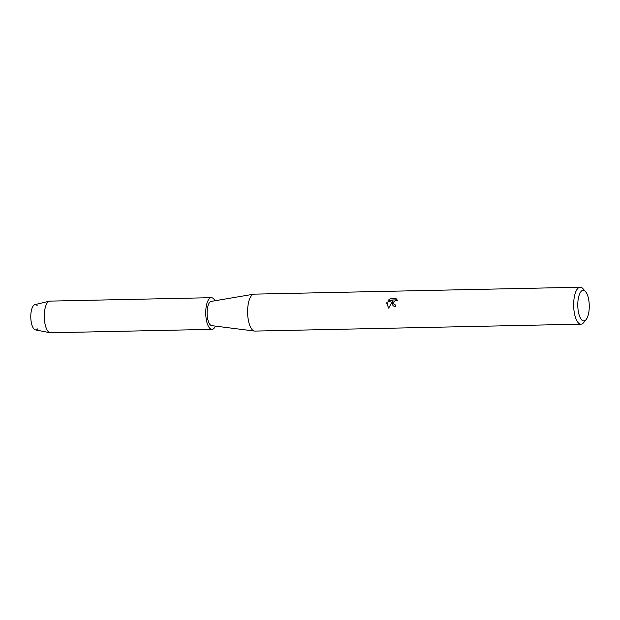 <?xml version="1.0" encoding="UTF-8"?>
<svg xmlns="http://www.w3.org/2000/svg" width="620" height="620" viewBox="0 0 620 620"><rect width="100%" height="100%" fill="white"/><g stroke="black" fill="none" stroke-linecap="round" stroke-linejoin="round"><path stroke-width="0.93" d="M37.618 328.894A12.671 4.743 -91.2 0 1 32.441 326.446A12.671 4.743 -91.2 0 1 31 312.891A12.671 4.743 -91.2 0 1 37.123 305.536M586.132 319.579L583.738 322.532A18.476 6.921 -91.2 0 1 580.979 324.167L254.921 331.08A18.476 6.921 -91.2 0 1 254.541 331.057A18.476 6.921 -91.2 0 1 247.915 306.249A18.476 6.921 -91.2 0 1 253.758 294.175A18.476 6.921 -91.2 0 1 254.138 294.144L580.196 287.223A18.476 6.921 -91.2 0 1 583.025 288.742L585.536 291.586A15.306 5.735 -91.2 0 1 589 310.907A15.306 5.735 -91.2 0 1 586.132 319.579A15.306 5.735 -91.2 0 1 579.816 316.836A15.306 5.735 -91.2 0 1 578.042 300.359A15.306 5.735 -91.2 0 1 585.536 291.586M254.541 331.057L211.676 325.639A12.136 4.549 -91.2 0 1 207.328 309.341A12.136 4.549 -91.2 0 1 211.164 301.405L253.758 294.175M392.522 301.281L393.096 305.831L391.964 303.196L392.483 301.243L388.663 308.125L386.717 303.304L386.958 302.312M580.979 324.167A18.476 6.921 -91.2 0 1 573.973 299.336A18.476 6.921 -91.2 0 1 580.196 287.223M393.041 300.251L386.958 302.304L393.041 300.251L388.112 300.351L390.05 298.848L396.126 298.716L397.513 300.398L395.483 300.367L393.925 301.684L393.591 303.157L394.243 304.498L395.824 305.102L394.281 304.536M396.676 299.158L390.05 298.848M395.824 305.102A18.476 6.921 88.8 0 0 395.731 306.838L393.088 305.815M390.089 298.887L388.19 300.351M386.996 302.343L388.337 307.838M215.489 326.128A15.833 5.929 -91.2 0 1 212.009 329.352L50.546 332.777A15.833 5.929 -91.2 0 1 50.073 332.731L35.418 329.887A12.671 4.743 -91.2 0 1 31 312.891A12.671 4.743 -91.2 0 1 34.883 304.637L49.399 301.173A15.833 5.929 -91.2 0 1 49.879 301.111L211.335 297.685A15.833 5.929 -91.2 0 1 214.954 300.762M50.073 332.731A15.833 5.929 -91.2 0 1 44.547 311.488A15.833 5.929 -91.2 0 1 49.399 301.173M212.009 329.352A15.833 5.929 -91.2 0 1 206.003 308.07A15.833 5.929 -91.2 0 1 211.335 297.685"/></g></svg>
